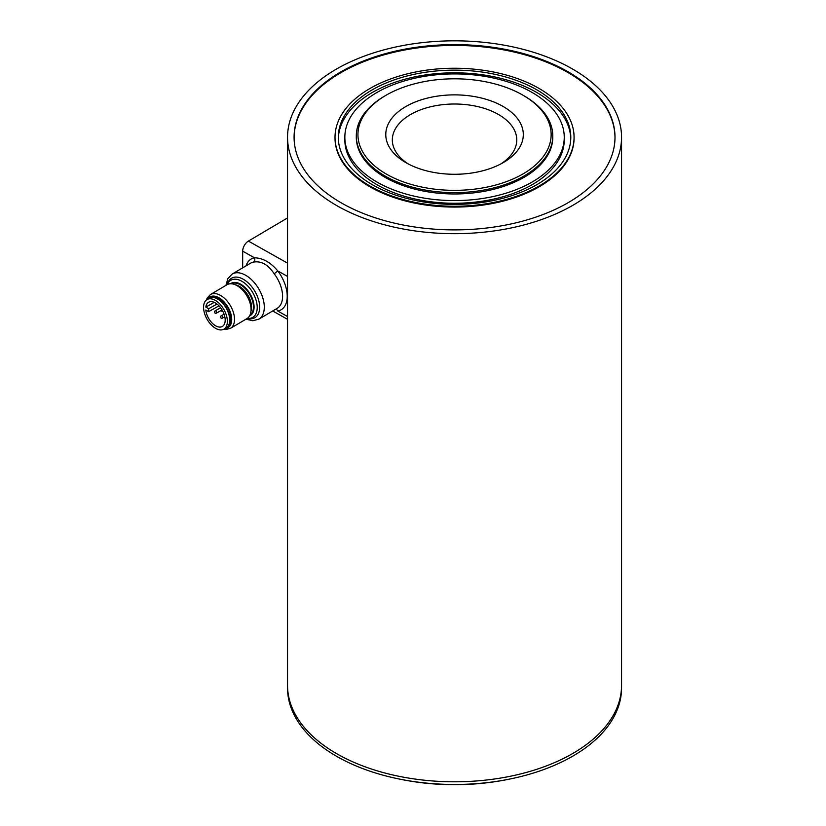<?xml version="1.0" encoding="UTF-8"?>
<svg xmlns="http://www.w3.org/2000/svg" width="826" height="826" viewBox="0 0 826 826"><rect width="100%" height="100%" fill="white"/><g stroke="black" fill="none" stroke-linecap="round" stroke-linejoin="round"><path stroke-width="1.24" d="M227.16 327.168L227.563 326.931A16.943 9.902 -120.6 0 0 230.124 313.343A16.943 9.902 -120.6 0 0 218.973 298.527A16.943 9.902 -120.6 0 0 210.3 297.763L210.021 297.928M223.681 329.275L225.797 329.522L230.464 328.345L247.005 318.568A19.648 11.481 -120.6 0 0 251.052 309.172A19.648 11.481 -120.6 0 0 237.165 285.713A19.648 11.481 -120.6 0 0 237.041 285.641A19.648 11.481 -120.6 0 0 226.985 284.743L210.454 294.531L207.181 298.041L206.376 300.014M227.305 284.567A22.921 13.402 59.4 0 1 243.257 279.229A22.921 13.402 59.4 0 1 259.663 307.189A22.921 13.402 59.4 0 1 247.315 318.371A21.548 12.596 -120.6 0 0 252.766 317.36A21.548 12.596 -120.6 0 0 256.039 300.075A21.548 12.596 -120.6 0 0 241.842 281.253A21.548 12.596 -120.6 0 0 230.826 280.272A21.548 12.596 -120.6 0 0 227.336 284.557M228.017 326.218A16.943 9.902 -120.6 0 0 219.984 300.654M230.495 283.762A18.75 10.955 59.4 0 1 231.115 283.349A18.75 10.955 59.4 0 1 240.707 284.196A18.75 10.955 59.4 0 1 253.055 300.581A18.75 10.955 59.4 0 1 250.216 315.615A18.75 10.955 59.4 0 1 249.545 315.955M207.625 299.229A17.831 10.418 59.4 0 1 209.866 296.988A17.831 10.418 59.4 0 1 218.993 297.794A17.831 10.418 59.4 0 1 230.733 313.374A17.831 10.418 59.4 0 1 228.038 327.674A17.831 10.418 59.4 0 1 224.951 328.562M251.021 308.418A17.831 10.418 -120.6 0 0 238.301 286.364M287.541 217.93L248.399 241.089A8.188 4.667 119.4 0 0 244.362 245.446A8.188 4.667 119.4 0 0 242.679 251.156L242.679 267.841M245.962 319.177L252.849 320.746L258.889 319.135A26.195 15.312 -120.6 0 0 264.299 307.158A26.195 15.312 -120.6 0 0 245.539 275.203A26.195 15.312 -120.6 0 0 232.199 274.046L250.495 263.226A26.195 15.312 59.4 0 1 253.468 262.1C261.243 260.758 268.161 264.65 274.201 273.778L277.784 270.928C270.629 262.389 262.854 258.011 254.46 257.795A29.468 17.222 -120.6 0 0 245.993 265.889M253.468 262.1A3.273 2.602 79.1 0 0 254.46 257.795L242.679 251.156M275.708 309.182A3.273 2.602 -100.9 0 1 277.784 311.041A29.468 17.222 -120.6 0 0 277.784 270.928L287.541 276.421M335.015 138.014A119.522 69.012 0 0 0 335.015 138.056A119.522 69.012 0 0 0 370.027 186.852A119.522 69.012 0 0 0 500.288 201.812A119.522 69.012 0 0 0 574.07 138.056M294.087 137.653A160.461 92.636 180 0 1 393.465 52.389A160.461 92.636 180 0 1 568.009 72.554A160.461 92.636 180 0 1 614.998 137.653M567.958 71.717A160.461 92.636 180 0 1 614.998 137.25A160.461 92.636 180 0 1 515.982 222.834A160.461 92.636 180 0 1 341.138 202.793A160.461 92.636 180 0 1 294.087 137.25A160.461 92.636 180 0 1 393.104 51.677A160.461 92.636 180 0 1 567.958 71.717M572.583 69.043A167.007 96.425 0 0 0 390.595 48.176A167.007 96.425 0 0 0 287.541 137.25A167.007 96.425 0 0 0 336.512 205.468A167.007 96.425 0 0 0 518.491 226.324A167.007 96.425 0 0 0 621.555 137.25A167.007 96.425 0 0 0 572.583 69.043M621.555 137.25L621.555 688.048A167.007 96.425 0 0 1 387.611 776.388A167.007 96.425 0 0 1 287.541 688.048L287.541 685.394A167.007 96.425 0 0 0 336.512 753.591A167.007 96.425 0 0 0 518.491 774.447A167.007 96.425 0 0 0 621.555 685.373A167.007 96.425 180 0 1 621.555 685.373A167.007 96.425 180 0 1 387.611 773.714A167.007 96.425 180 0 1 287.541 685.373L287.541 137.25M564.055 164.911A119.522 69.012 180 0 1 430.078 204.796A119.522 69.012 180 0 1 335.015 137.25A119.522 69.012 180 0 1 345.041 109.6A119.522 69.012 180 0 1 479.018 69.704A119.522 69.012 180 0 1 574.07 137.25A119.522 69.012 180 0 1 564.055 164.911M348.035 110.354A116.249 67.112 180 0 1 478.347 71.563A116.249 67.112 180 0 1 570.797 137.25A116.249 67.112 180 0 1 561.05 164.157A116.249 67.112 180 0 1 430.749 202.948A116.249 67.112 180 0 1 338.299 137.25A116.249 67.112 180 0 1 348.035 110.354M498.512 79.224A109.703 63.334 180 0 1 564.251 137.25A109.703 63.334 180 0 1 410.574 195.277A109.703 63.334 180 0 1 344.845 137.25A109.703 63.334 180 0 1 498.512 79.224M386.238 95.145L385.081 95.816A98.242 56.715 0 0 0 364.545 113.183A98.242 56.715 0 0 0 356.305 135.918A98.242 56.715 0 0 0 434.435 191.436A98.242 56.715 0 0 0 544.551 158.654A98.242 56.715 0 0 0 552.78 135.918A98.242 56.715 0 0 0 524.014 95.816L522.858 95.145A96.601 55.776 180 0 1 543.054 156.93A96.601 55.776 180 0 1 415.829 185.674A96.601 55.776 180 0 1 366.042 112.222A96.601 55.776 180 0 1 386.238 95.145A96.601 55.776 180 0 1 522.858 95.145M356.305 135.918L356.305 137.25A98.242 56.715 0 0 0 434.435 192.768A98.242 56.715 0 0 0 544.551 159.986A98.242 56.715 0 0 0 552.78 137.25L552.78 135.918M509.115 779.176A160.461 92.636 180 0 1 399.97 779.176M426.98 170.951A68.764 39.7 0 0 0 503.168 162.65A68.764 39.7 0 0 0 482.105 98.201A68.764 39.7 0 0 0 397.75 112.202A68.764 39.7 0 0 0 405.917 162.65A68.764 39.7 0 0 0 426.98 170.951A68.764 39.7 0 0 0 523.312 134.576A68.764 39.7 0 0 0 482.105 98.201A68.764 39.7 0 0 0 385.773 134.576A68.764 39.7 0 0 0 426.98 170.951M408.354 163.992A62.218 35.921 180 0 1 392.329 139.924A62.218 35.921 180 0 1 479.483 107.019A62.218 35.921 180 0 1 516.766 139.924A62.218 35.921 180 0 1 500.742 163.992M215.349 328.19A17.026 9.706 60.6 0 1 204.445 313.054A17.026 9.706 60.6 0 1 207.109 299.518A17.026 9.706 60.6 0 1 215.596 300.53A17.026 9.706 60.6 0 1 226.489 315.666A17.026 9.706 60.6 0 1 223.825 329.192A17.026 9.706 60.6 0 1 215.349 328.19M207.109 299.518L209.453 298.207A17.026 9.706 60.6 0 1 217.94 299.208A17.026 9.706 60.6 0 1 228.833 314.345A17.026 9.706 60.6 0 1 226.169 327.881L223.825 329.192M218.973 305.837L208.596 311.681L205.819 310.008A13.918 7.94 -119.4 0 0 215.369 325.661A13.918 7.94 -119.4 0 0 222.297 326.487A13.918 7.94 -119.4 0 0 224.476 315.429A13.918 7.94 -119.4 0 0 215.565 303.059A13.918 7.94 -119.4 0 0 208.637 302.233A13.918 7.94 -119.4 0 0 205.85 307.076L214.233 302.357M208.596 311.681L208.627 308.759L216.753 304.175M208.627 308.759L205.85 307.076M250.99 311.144A17.191 10.046 -120.6 0 0 251.558 307.303A17.191 10.046 -120.6 0 0 239.292 286.302A17.191 10.046 -120.6 0 0 235.41 284.825M250.01 315.057A18.172 10.624 -120.6 0 0 253.448 306.993A18.172 10.624 -120.6 0 0 240.48 284.805A18.172 10.624 -120.6 0 0 231.507 283.793M230.464 328.345A19.648 11.481 -120.6 0 0 234.522 319.414A19.648 11.481 -120.6 0 0 220.511 295.419A19.648 11.481 -120.6 0 0 210.454 294.531M208.317 298.847A17.449 10.201 59.4 0 1 218.973 298.114A17.449 10.201 59.4 0 1 231.425 319.435A17.449 10.201 59.4 0 1 225.715 328.139M251.021 307.685A17.738 10.366 -120.6 0 0 251.021 307.654A17.738 10.366 -120.6 0 0 238.487 286.477A17.738 10.366 -120.6 0 0 238.456 286.457M274.201 273.778A26.195 15.312 59.4 0 1 282.585 296.327A26.195 15.312 59.4 0 1 277.175 308.315L258.889 319.135M287.541 263.133L248.399 241.089M287.541 316.534L277.784 311.041M570.776 138.592A116.249 67.112 0 0 0 477.211 74.103A116.249 67.112 0 0 0 348.035 113.028A116.249 67.112 0 0 0 338.319 138.592M564.251 137.25L564.251 139.924A109.703 63.334 180 0 1 555.051 165.314A109.703 63.334 180 0 1 410.574 197.951A109.703 63.334 180 0 1 344.845 139.924L344.845 137.25M221.812 315.914A1.311 0.743 -119.4 0 0 221.151 315.842A1.311 1.311 0 0 0 221.12 318.103A1.311 1.311 0 0 0 222.442 318.124A1.311 0.743 -119.4 0 0 222.648 317.081A1.311 0.743 -119.4 0 0 221.812 315.914M221.791 318.041A1.311 0.743 -119.4 0 0 222.442 318.124L224.817 316.781M215.792 310.927A1.311 0.743 -119.4 0 0 215.142 310.844A1.311 1.311 0 0 0 215.111 313.116A1.311 1.311 0 0 0 216.433 313.126A1.311 0.743 -119.4 0 0 216.639 312.094A1.311 0.743 -119.4 0 0 215.792 310.927M215.782 313.054A1.311 0.743 -119.4 0 0 216.433 313.126L221.43 310.318M238.487 286.477L237.165 285.713M251.021 307.654L251.052 309.172M272.694 310.968L287.541 319.321M225.942 285.362L227.862 278.61L232.199 274.046M335.015 137.25L335.015 138.097M224.083 314.19L221.151 315.842M220.614 307.768L215.142 310.844M216.247 303.493A1.311 1.311 0 0 0 217.455 304.412M221.75 309.399A1.311 1.311 0 0 0 222.958 311.557"/></g></svg>
